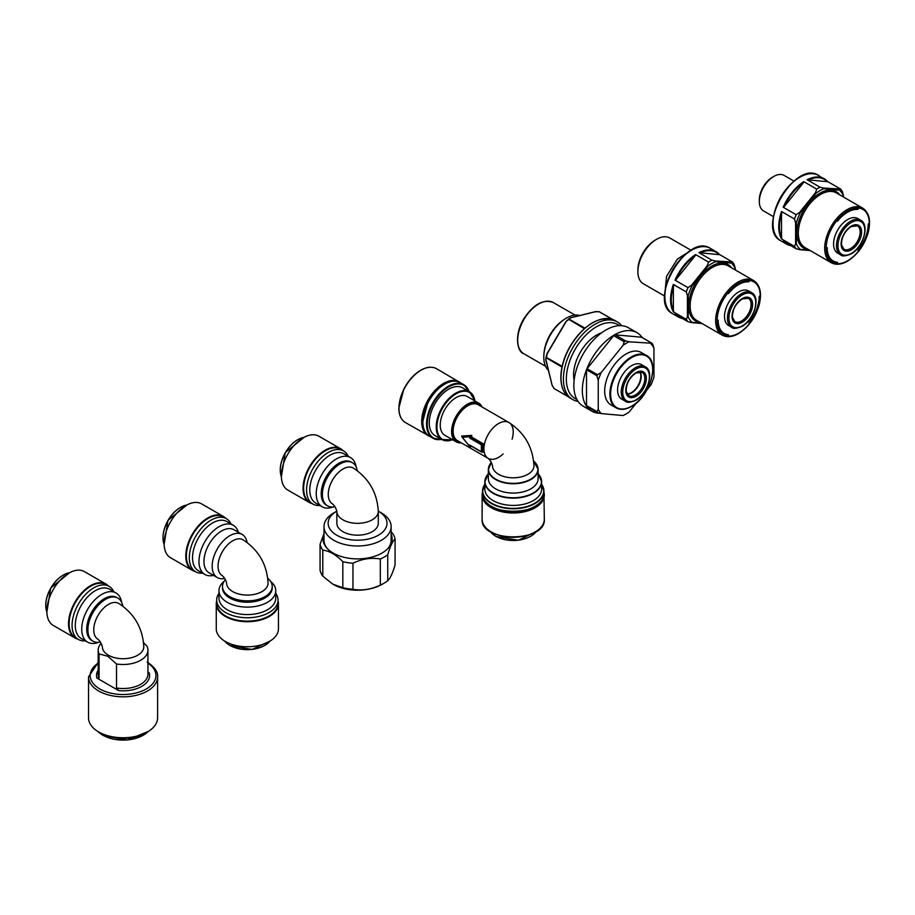 <?xml version="1.0" encoding="UTF-8"?>
<svg xmlns="http://www.w3.org/2000/svg" width="915" height="915" viewBox="0 0 915 915"><rect width="100%" height="100%" fill="white"/><g stroke="black" fill="none" stroke-linecap="round" stroke-linejoin="round"><path stroke-width="1.37" d="M773.838 176.423L772.363 177.27A18.449 10.648 120 0 0 759.324 199.87L759.324 201.563A20.519 11.849 -60 0 1 773.838 176.423A20.519 11.849 -60 0 1 784.098 175.417L793.968 181.113M773.45 216.661L763.568 210.953A20.519 11.849 -60 0 1 759.324 201.563M840.633 254.85L837.705 253.158A20.004 11.552 -60 0 1 837.705 230.054A20.004 11.552 -60 0 1 857.71 218.513L860.638 220.206A20.004 11.552 120 0 0 840.633 231.747A20.004 11.552 120 0 0 840.633 254.85C842.017 256.52 845.517 256.211 851.156 253.913C863.268 247.588 870.039 224.633 860.638 220.206M827.183 247.679A29.017 16.756 120 0 0 833.199 260.969A29.017 16.756 120 0 0 837.442 262.273L837.076 263.223A30.058 17.351 -60 0 1 832.673 261.862A30.058 17.351 -60 0 1 826.451 248.102L827.183 247.679M857.961 250.424A29.017 16.756 120 0 0 868.221 223.992L868.953 223.569A30.058 17.351 -60 0 1 858.327 250.95L857.961 250.424M857.961 209.386A29.017 16.756 120 0 0 837.442 221.236L837.076 220.721A30.058 17.351 -60 0 1 858.327 208.448L857.961 209.386L856.291 208.426M837.076 263.223L833.199 260.969M809.581 250.207L800.248 249.372A35.651 20.588 -60 0 1 796.336 243.802L796.336 222.871A35.651 20.588 -60 0 1 800.248 212.783L815.94 193.259A35.651 20.588 -60 0 1 823.774 188.742L839.467 190.137A35.651 20.588 -60 0 1 843.378 195.707L843.378 196.954M843.378 195.204L842.28 191.418A37.721 21.777 120 0 0 840.611 189.039L823.523 188.055L823.774 188.742M839.467 190.137L839.341 189.462M823.523 188.055L820.057 187.209A37.721 21.777 120 0 0 816.718 189.131L815.448 192.71L799.641 212.383L800.248 212.783M827.686 181.582L840.611 189.039M808.185 179.992A37.206 21.48 -60 0 1 827.274 181.696L807.087 179.717L820.057 187.209M799.641 212.383L796.164 214.705A37.721 21.777 120 0 0 794.495 219.005L795.604 222.791L795.604 243.882L796.336 243.802M796.336 222.871L795.604 222.791M803.381 182.771L784.292 206.504A37.206 21.48 -60 0 1 803.381 182.771L803.747 181.639L816.718 189.131M784.292 206.504L783.194 207.213L796.164 214.705M795.604 243.882L794.495 246.41A37.721 21.777 120 0 0 796.164 248.777L799.641 249.623M794.495 219.005L781.524 211.514L781.524 238.918L794.495 246.41M790.709 245.632L786.557 244.088A37.721 21.777 120 0 1 783.194 241.286L796.164 248.777M656.581 239.307L655.117 240.153A24.35 14.057 120 0 0 637.892 269.982L637.892 271.675A26.432 15.258 -60 0 1 656.581 239.307A26.432 15.258 -60 0 1 669.791 237.992L691.134 250.321M664.702 296.094L643.359 283.764A26.432 15.258 -60 0 1 637.892 271.675M731.588 327.284L728.66 325.591A20.004 11.552 -60 0 1 728.66 302.499A20.004 11.552 -60 0 1 748.653 290.947L751.592 292.64A20.004 11.552 120 0 0 731.588 304.192A20.004 11.552 120 0 0 731.588 327.284C732.961 328.965 736.472 328.645 742.111 326.346C754.223 320.021 760.994 297.066 751.592 292.64M718.138 320.113A29.017 16.756 120 0 0 724.142 333.403A29.017 16.756 120 0 0 728.397 334.707L728.031 335.656A30.058 17.351 -60 0 1 723.628 334.295A30.058 17.351 -60 0 1 717.406 320.536L718.138 320.113M748.916 322.869A29.017 16.756 120 0 0 759.176 296.426L759.908 296.002A30.058 17.351 -60 0 1 749.282 323.384L748.916 322.869M748.916 281.82A29.017 16.756 120 0 0 728.397 293.669L728.031 293.155A30.058 17.351 -60 0 1 749.282 280.882L748.916 281.82L747.246 280.859M728.031 335.656L720.254 331.161M701.416 323.144L692.072 322.309A35.651 20.588 -60 0 1 688.16 316.75L688.16 295.82A35.651 20.588 -60 0 1 692.072 285.732L707.775 266.196A35.651 20.588 -60 0 1 715.599 261.679L731.302 263.085A35.651 20.588 -60 0 1 735.214 268.655L735.214 269.902M735.214 268.152L734.116 264.355A37.721 21.777 120 0 0 732.446 261.987L715.358 260.992L715.599 261.679M731.302 263.085L731.177 262.411M715.358 260.992L711.893 260.146A37.721 21.777 120 0 0 708.553 262.079L707.284 265.659L691.466 285.331L692.072 285.732M719.476 254.496L719.476 254.496A37.721 21.777 120 0 0 716.113 251.694L719.545 254.553L732.446 261.987M700.021 252.94A37.206 21.48 -60 0 1 719.11 254.644L698.923 252.654L711.893 260.146M691.466 285.331L688 287.642A37.721 21.777 120 0 0 686.33 291.942L687.428 295.739L687.428 316.819L688.16 316.75M688.16 295.82L687.428 295.739M695.217 255.708L676.128 279.452A37.206 21.48 -60 0 1 695.217 255.708L695.583 254.587L708.553 262.079M676.128 279.452L675.03 280.15L688 287.642M687.428 316.819L686.33 319.346A37.721 21.777 120 0 0 688 321.725L691.466 322.572M686.33 291.942L673.36 284.451L673.36 311.855L686.33 319.346M682.544 318.569L678.392 317.036A37.721 21.777 120 0 1 675.03 314.234L688 321.725M640.031 371.799A13.473 7.777 -60 0 1 638.395 385.775A13.473 7.777 -60 0 1 627.107 394.182M625.38 401.239L621.708 399.123A19.901 11.483 -60 0 1 621.708 376.145A19.901 11.483 -60 0 1 641.609 364.662L645.269 366.766A19.901 11.483 120 0 0 625.38 378.261A19.901 11.483 120 0 0 625.38 401.239C626.752 402.909 630.241 402.6 635.845 400.301C647.9 394.01 654.625 371.181 645.269 366.766M548.394 370.335A31.922 18.426 -60 0 1 543.796 357.227A31.922 18.426 -60 0 1 566.362 318.123A31.922 18.426 -60 0 1 579.847 315.503M566.179 318.237A31.407 18.128 120 0 0 565.996 318.34A31.407 18.128 120 0 0 543.796 356.804A31.407 18.128 120 0 0 543.796 357.01M586.549 369.649L596.809 375.573L597.541 374.75L587.087 368.711A2.07 1.201 -60 0 0 586.549 369.649A45.293 26.146 -60 0 1 637.012 332.683A45.293 26.146 -60 0 1 642.181 337.521M599.908 413.248A45.293 26.146 -60 0 1 591.719 411.132A45.293 26.146 -60 0 1 582.34 390.396A45.293 26.146 -60 0 1 586.515 369.717L596.774 375.642L598.238 380.217L598.238 409.279L597.06 411.659L586.515 405.574A2.07 1.201 -60 0 0 586.95 406.523L597.346 412.528M637.012 332.683L628.514 327.776A45.293 26.146 120 0 0 593.606 339.911A45.293 26.146 120 0 0 573.842 385.49A45.293 26.146 120 0 0 583.221 406.214L591.719 411.132M587.087 368.711L613.633 335.679A2.07 1.201 -60 0 1 615.097 334.833L641.484 337.2A2.07 1.201 -60 0 1 641.781 337.292A2.07 1.201 -60 0 1 642.021 337.509M613.633 335.679L624.179 341.775L625.643 340.929L615.097 334.833M624.179 341.775L623.069 345.31L601.269 372.428L597.541 374.75M641.484 337.2L652.029 343.285L641.781 337.292M623.069 345.31A43.222 24.957 -60 0 1 629.12 341.81L652.029 343.285L652.761 344.326L653.939 348.066L653.939 377.129A43.222 24.957 -60 0 1 650.92 384.929L647.088 389.676M629.12 341.81L625.643 340.929M625.643 414.209L623.069 415.536L601.269 413.591A43.222 24.957 -60 0 1 598.238 409.279M623.069 415.536A43.222 24.957 -60 0 0 626.089 413.957A43.222 24.957 -60 0 0 629.12 412.036L636.417 402.955M597.792 412.699L597.06 411.659L597.792 412.699L601.269 413.591M652.692 369.534A30.264 17.477 120 0 0 646.425 355.466L641.221 352.469A30.264 17.477 120 0 0 617.899 360.579A30.264 17.477 120 0 0 604.689 391.025A30.264 17.477 120 0 0 610.957 404.887L616.161 407.884A30.264 17.477 120 0 0 631.293 406.386A30.264 17.477 120 0 0 631.476 406.283M586.515 369.717L586.515 405.574M650.92 343.766A43.222 24.957 -60 0 1 653.939 348.066M598.238 380.217A43.222 24.957 -60 0 1 601.269 372.428M595.596 311.821L598.948 311.718M597.426 311.672L595.722 311.638M595.734 311.649L570.194 317.928L569.393 319.106L570.56 317.905L569.771 318.237A42.696 24.648 120 0 0 566.099 321.417L568.936 319.449A44.561 25.734 -60 0 1 569.199 319.209L568.97 319.163A44.412 25.643 120 0 0 568.695 319.404L566.099 321.417M547.17 353.773L546.575 357.296L547.17 353.773L565.962 321.897M546.941 353.739L565.825 321.714M546.244 357.719L546.404 357.891A44.561 25.734 -60 0 1 546.484 357.536L546.324 357.365A44.412 25.643 120 0 0 546.244 357.719L545.878 359.801L546.244 357.719M552.248 385.421L553.93 388.383L552.111 385.204L545.775 358.943A42.696 24.648 120 0 1 546.815 354.139M560.987 377.426A44.252 25.551 120 0 1 562.016 367.43L562.004 366.904A44.561 25.734 -60 0 1 562.085 366.549L562.359 365.84A44.252 25.551 120 0 1 584.044 329.045L584.536 328.462A44.561 25.734 -60 0 1 584.811 328.222L585.268 327.993A44.252 25.551 120 0 1 592.462 322.915M621.777 325.717A44.778 25.849 120 0 0 617.453 321.988A44.778 25.849 120 0 0 573.03 347.231A44.778 25.849 120 0 0 572.676 399.535A44.778 25.849 120 0 0 578.074 401.411M576.85 399.409A42.696 24.648 -60 0 1 575.512 348.707A42.696 24.648 -60 0 1 619.432 325.66M601.498 332.877A32.437 18.735 120 0 0 596.534 335.119A32.437 18.735 120 0 0 580.567 351.806A32.437 18.735 120 0 0 573.591 374.853A32.437 18.735 120 0 0 574.14 380.274M512.091 439.177A20.725 11.964 120 0 0 508.934 422.501C524.535 432.761 532.873 447.195 533.96 465.838A20.725 11.964 180 0 1 513.246 477.802A20.725 11.964 180 0 1 492.51 465.849L492.51 465.838C491.641 462.647 490.211 460.154 488.198 458.381L488.21 458.392A20.725 11.964 120 0 0 498.572 457.363A20.725 11.964 120 0 0 503.101 453.932M508.934 422.501A20.725 11.964 120 0 0 488.221 434.453A20.725 11.964 120 0 0 488.198 458.392A20.725 11.964 120 0 1 488.221 434.453A20.725 11.964 120 0 1 508.934 422.501L478.156 404.727A20.725 11.964 120 0 0 457.431 416.691A20.725 11.964 120 0 0 457.431 440.63L488.198 458.392M486.151 476.807A28.399 16.39 0 0 0 484.836 481.748L484.836 489.022A28.399 16.39 0 0 0 513.235 505.412A28.399 16.39 0 0 0 541.634 489.022L541.634 481.748A28.399 16.39 0 0 0 540.308 476.807M489.525 465.049A24.877 14.366 0 0 0 488.358 469.395L488.358 478.694A24.877 14.366 0 0 0 513.235 493.059A24.877 14.366 0 0 0 538.112 478.694L538.112 469.395A24.877 14.366 0 0 0 536.945 465.049M492.51 465.792A20.725 11.964 0 0 0 498.572 474.29A20.725 11.964 0 0 0 521.378 476.841A20.725 11.964 0 0 0 533.96 465.575M488.358 504.211A30.264 17.477 0 0 0 538.112 504.211M541.531 500.802A30.264 17.477 180 0 1 513.235 512.08A30.264 17.477 180 0 1 484.939 500.802M469.635 446.36L462.35 437.301L469.635 436.649L469.635 438.033L481.359 444.804L481.359 451.747L469.635 444.976L469.921 446.875L470.367 445.571M469.635 444.976L481.725 452.124L482.571 451.896M462.35 437.301L462.064 436.581M469.635 436.649L470.367 435.917L461.984 436.661M469.635 438.033L471.168 435.46A21.239 12.261 120 0 0 470.745 437.393L482.091 444.381L481.359 444.804M482.571 444.118L483.28 443.798L471.557 437.027L470.848 437.347L482.571 444.118L482.091 448.27A21.239 12.261 120 0 0 482.468 451.941M470.928 445.902A21.239 12.261 120 0 0 471.168 446.623L470.367 447.092M471.831 446.36L471.168 446.623M471.294 435.391L461.995 436.661L461.618 436.032L471.168 435.46M471.557 437.027A20.725 11.964 -60 0 1 471.831 435.792L471.568 435.277M482.022 406.958A22.383 12.924 120 0 0 478.625 403.08L467.268 396.515A22.383 12.924 120 0 0 444.873 409.44A22.383 12.924 120 0 0 444.873 435.3L456.242 441.853A22.383 12.924 120 0 0 461.297 442.86M474.942 400.953A27.564 15.921 120 0 0 469.487 391.826L462.521 387.8A27.564 15.921 120 0 0 434.957 403.721A27.564 15.921 120 0 0 434.957 435.551L441.922 439.566A27.564 15.921 120 0 0 452.559 439.726M439.337 387.766A30.058 17.351 120 0 0 423.325 415.479M336.846 511.325A20.725 11.964 -0 0 0 336.846 511.359C335.988 508.168 334.547 505.686 332.534 503.913L332.534 503.913A20.725 11.964 120 0 1 332.568 479.975A20.725 11.964 120 0 1 353.281 468.022C368.871 478.282 377.22 492.728 378.295 511.359A20.725 11.964 180 0 1 357.593 523.323A20.725 11.964 180 0 1 336.857 511.382A20.725 11.964 -0 0 0 349.644 522.419A20.725 11.964 -0 0 0 372.233 519.823A20.725 11.964 -0 0 0 378.307 511.359A20.725 11.964 -0 0 0 378.295 511.096M395.074 538.924L395.074 564.955C392.638 573.236 390.19 578.497 387.743 580.75L387.743 554.719C390.19 546.438 392.638 541.165 395.074 538.924A37.79 21.811 -0 0 0 392.363 533.068L391.151 531.878M342.828 587.705L332.808 584.17L322.789 576.13L322.789 550.109C329.469 550.944 336.148 554.799 342.828 561.673L342.828 587.705A37.79 21.811 180 0 0 352.961 589.271L352.961 563.24C362.077 558.813 371.204 557.395 380.331 559.008L380.331 585.04C371.204 589.466 362.077 590.873 352.961 589.271M324.001 533.559L320.067 544.253L320.067 570.285A37.79 21.811 180 0 0 322.789 576.13M332.98 584.262A34.553 19.947 -0 0 0 333.14 584.365A34.553 19.947 -0 0 0 382.012 584.365L384.3 583.038A37.79 21.811 180 0 1 380.331 585.04M387.743 580.75A37.79 21.811 180 0 1 384.3 583.038L382.012 584.365M380.331 559.008A37.79 21.811 -0 0 0 384.3 557.018A37.79 21.811 -0 0 0 387.743 554.719M320.067 544.253A37.79 21.811 -0 0 0 322.789 550.109M342.828 561.673A37.79 21.811 -0 0 0 352.961 563.24M391.151 534.246A34.553 19.947 180 0 1 382.012 553.049A34.553 19.947 180 0 1 340.654 556.343A34.553 19.947 180 0 1 324.001 534.246M391.151 534.28A34.541 19.936 180 0 1 392.112 538.946A34.541 19.936 180 0 1 382.001 553.049A34.541 19.936 180 0 1 344.36 557.372A34.541 19.936 180 0 1 323.041 538.946A34.541 19.936 180 0 1 324.001 534.28M336.857 511.382L336.846 523.208A20.725 11.964 -0 0 0 349.644 534.269A20.725 11.964 -0 0 0 372.233 531.672A20.725 11.964 -0 0 0 378.307 523.208L378.307 511.359M392.1 539.541A34.541 19.936 -0 0 0 391.151 535.469M324.001 535.469A34.541 19.936 -0 0 0 323.052 539.541M378.295 511.142A29.429 16.996 180 0 1 378.387 511.188A29.429 16.996 180 0 1 378.387 535.218A29.429 16.996 180 0 1 336.766 535.218A29.429 16.996 180 0 1 336.766 511.188A29.429 16.996 180 0 1 336.823 511.153M336.766 511.188L333.826 512.88A33.581 19.387 -0 0 0 324.001 526.594A33.581 19.387 -0 0 0 344.726 544.505A33.581 19.387 -0 0 0 381.315 540.296A33.581 19.387 -0 0 0 391.151 526.594A33.581 19.387 -0 0 0 381.315 512.88L378.387 511.188M391.151 526.594L391.151 540.136A33.581 19.387 180 0 1 387.685 548.714M327.467 548.714A33.581 19.387 180 0 1 324.001 540.136L324.001 526.594M332.991 506.956A28.399 16.39 -60 0 1 322.126 506.761A28.399 16.39 -60 0 1 317.768 484.001A28.399 16.39 -60 0 1 336.32 458.975A28.399 16.39 -60 0 1 350.525 457.569A28.399 16.39 -60 0 1 356.129 466.89M352.424 462.738L351.246 462.064A24.877 14.366 120 0 0 338.813 463.299A24.877 14.366 120 0 0 322.56 485.213A24.877 14.366 120 0 0 326.381 505.149L327.547 505.823A24.877 14.366 -60 0 1 327.547 477.104A24.877 14.366 -60 0 1 352.424 462.738A24.877 14.366 -60 0 1 357.296 470.665M322.126 506.761L315.675 503.033A28.399 16.39 -60 0 1 311.317 480.284A28.399 16.39 -60 0 1 329.869 455.258A28.399 16.39 -60 0 1 344.074 453.851L350.525 457.569M319.861 505.457A30.675 17.717 -60 0 1 312.919 504.074A30.675 17.717 -60 0 1 308.218 479.494A30.675 17.717 -60 0 1 328.256 452.468A30.675 17.717 -60 0 1 343.605 450.946A30.675 17.717 -60 0 1 348.26 456.265M312.919 504.074L309.991 502.392A30.675 17.717 -60 0 1 305.29 477.802A30.675 17.717 -60 0 1 325.328 450.775A30.675 17.717 -60 0 1 340.666 449.254L343.605 450.946M303.643 488.175A30.264 17.477 -60 0 1 325.042 450.935A30.264 17.477 -60 0 1 325.18 450.855M312.232 503.673A31.087 17.945 -60 0 1 309.487 502.575A31.087 17.945 -60 0 1 304.729 477.664A31.087 17.945 -60 0 1 325.042 450.26A31.087 17.945 -60 0 1 340.586 448.727A31.087 17.945 -60 0 1 342.908 450.546M309.487 502.575L287.802 490.051A31.087 17.945 -60 0 1 283.032 465.14A31.087 17.945 -60 0 1 303.345 437.736A31.087 17.945 -60 0 1 318.889 436.203L340.586 448.727M334.947 506.647A24.877 14.366 -60 0 1 327.547 505.823M332.591 503.948A20.725 11.964 -60 0 1 332.648 479.826A20.725 11.964 -60 0 1 353.51 468.16M222.322 575.672A20.725 11.964 -60 0 1 222.345 551.734A20.725 11.964 -60 0 1 243.058 539.781C258.659 550.041 266.997 564.486 268.084 583.118A20.725 11.964 0 0 1 247.37 595.082A20.725 11.964 0 0 1 226.634 583.13L226.634 583.141C226.108 580.51 224.667 578.017 222.322 575.672L222.334 575.684A20.725 11.964 120 0 1 222.436 551.585A20.725 11.964 120 0 1 243.287 539.919M247.073 542.423A24.877 14.366 120 0 0 242.201 534.497L234 529.762A24.877 14.366 120 0 0 214.831 536.419A24.877 14.366 120 0 0 203.976 561.455A24.877 14.366 120 0 0 209.123 572.847L217.335 577.582A24.877 14.366 120 0 0 224.735 578.406M238.358 532.278A28.399 16.39 120 0 0 233.268 525.267A28.399 16.39 120 0 0 204.869 541.669A28.399 16.39 120 0 0 204.869 574.46A28.399 16.39 120 0 0 213.481 575.363M186.386 555.874A30.264 17.477 -60 0 1 207.922 518.553M231.003 523.963A30.675 17.717 120 0 0 226.348 518.645L223.409 516.952A30.675 17.717 120 0 0 192.733 534.657A30.675 17.717 120 0 0 192.733 570.079L195.673 571.772A30.675 17.717 120 0 0 202.615 573.156M226.348 518.645A30.675 17.717 120 0 0 195.673 536.35A30.675 17.717 120 0 0 195.673 571.772M233.268 525.267L226.817 521.55A28.399 16.39 120 0 0 198.418 537.94A28.399 16.39 120 0 0 198.418 570.731L204.869 574.46M225.65 518.245A31.087 17.945 120 0 0 223.329 516.415L201.632 503.891A31.087 17.945 120 0 0 170.545 521.847A31.087 17.945 120 0 0 170.545 557.75L192.23 570.274A31.087 17.945 120 0 0 194.975 571.372M223.329 516.415A31.087 17.945 120 0 0 192.23 534.371A31.087 17.945 120 0 0 192.23 570.274M242.201 534.497A24.877 14.366 120 0 0 223.031 541.165A24.877 14.366 120 0 0 212.177 566.191A24.877 14.366 120 0 0 217.335 577.582M270.485 581.231A28.399 16.39 180 0 1 275.758 590.735A28.399 16.39 180 0 1 267.432 602.333A28.399 16.39 180 0 1 236.493 605.879A28.399 16.39 180 0 1 218.96 590.735A28.399 16.39 180 0 1 224.221 581.231M222.482 586.504L222.482 587.853A24.877 14.366 0 0 0 229.768 598.01A24.877 14.366 0 0 0 264.938 598.01A24.877 14.366 0 0 0 272.224 587.853L272.224 586.504A24.877 14.366 180 0 1 256.875 599.771A24.877 14.366 180 0 1 229.768 596.66A24.877 14.366 180 0 1 222.482 586.504A24.877 14.366 180 0 1 225.467 579.687M275.758 590.735L275.758 598.181A28.399 16.39 180 0 1 267.432 609.779A28.399 16.39 180 0 1 236.493 613.325A28.399 16.39 180 0 1 218.96 598.181L218.96 590.735M275.758 593.343A30.675 17.717 180 0 1 278.034 600.046A30.675 17.717 180 0 1 269.044 612.57A30.675 17.717 180 0 1 235.613 616.401A30.675 17.717 180 0 1 216.683 600.046A30.675 17.717 180 0 1 218.96 593.343M278.034 600.046L278.034 603.431A30.675 17.717 180 0 1 269.044 615.955A30.675 17.717 180 0 1 235.613 619.787A30.675 17.717 180 0 1 216.683 603.431L216.683 600.046M268.896 616.035A30.264 17.477 180 0 1 268.758 616.127A30.264 17.477 180 0 1 225.811 616.035M278.034 600.846A31.087 17.945 180 0 1 278.446 603.763A31.087 17.945 180 0 1 269.342 616.458A31.087 17.945 180 0 1 235.452 620.347A31.087 17.945 180 0 1 216.26 603.763A31.087 17.945 180 0 1 216.683 600.846M278.446 603.763L278.446 628.811A31.087 17.945 180 0 1 269.342 641.507A31.087 17.945 180 0 1 235.452 645.395A31.087 17.945 180 0 1 216.26 628.811L216.26 603.763M267.798 578.326A24.877 14.366 180 0 1 272.224 586.504M268.084 582.855A20.725 11.964 180 0 1 255.502 594.121A20.725 11.964 180 0 1 232.696 591.582A20.725 11.964 180 0 1 226.623 583.084M102.343 646.779C101.474 643.565 100.044 641.072 98.031 639.299L98.031 639.299A20.725 11.964 120 0 1 98.054 615.372A20.725 11.964 120 0 1 118.767 603.42C134.368 613.679 142.706 628.125 143.792 646.756A20.725 11.964 180 0 1 123.079 658.72A20.725 11.964 180 0 1 102.343 646.768L102.343 646.756M157.597 676.883L157.597 717.84A34.541 19.936 180 0 1 147.487 731.931A34.541 19.936 180 0 1 98.648 731.931A34.541 19.936 180 0 1 98.637 731.931A34.541 19.936 180 0 1 88.526 717.84L88.526 676.883A34.541 19.936 0 0 0 123.067 696.818A34.541 19.936 0 0 0 157.597 676.883C158.169 672.113 154.681 667.161 147.143 662.025M100.112 732.778L98.637 731.931L100.112 732.778A32.46 18.746 0 0 0 146.023 732.778L147.487 731.931M118.698 690.631L96.898 678.049L99.06 677.946L99.06 653.916L107.798 656.272L116.525 663.993L116.525 688.023L118.698 690.631A26.535 15.315 0 0 0 149.202 672.891L147.933 671.896M116.525 663.993A24.877 14.366 0 0 0 147.933 650.142A24.877 14.366 0 0 0 147.006 646.242L143.586 642.662M102.331 646.711A20.725 11.964 0 0 0 108.405 655.22A20.725 11.964 0 0 0 131.211 657.759A20.725 11.964 0 0 0 143.792 646.493M101.176 643.314A24.877 14.366 0 0 0 98.191 650.142A24.877 14.366 0 0 0 99.06 653.916M98.477 642.353A28.399 16.39 -60 0 1 87.611 642.147A28.399 16.39 -60 0 1 83.265 619.398A28.399 16.39 -60 0 1 101.817 594.373A28.399 16.39 -60 0 1 116.011 592.966A28.399 16.39 -60 0 1 121.615 602.276M117.909 598.136L116.743 597.461A24.877 14.366 120 0 0 104.299 598.685A24.877 14.366 120 0 0 88.057 620.61A24.877 14.366 120 0 0 91.866 640.534L93.044 641.221A24.877 14.366 -60 0 1 93.044 612.49A24.877 14.366 -60 0 1 117.909 598.136A24.877 14.366 -60 0 1 122.782 606.05M87.611 642.147L81.16 638.43A28.399 16.39 -60 0 1 76.814 615.669A28.399 16.39 -60 0 1 95.366 590.644A28.399 16.39 -60 0 1 109.56 589.237L116.011 592.966M85.358 640.843A30.675 17.717 -60 0 1 78.416 639.471A30.675 17.717 -60 0 1 73.715 614.891A30.675 17.717 -60 0 1 93.753 587.853A30.675 17.717 -60 0 1 109.091 586.332A30.675 17.717 -60 0 1 113.757 591.662M78.416 639.471L75.476 637.778A30.675 17.717 -60 0 1 70.775 613.199A30.675 17.717 -60 0 1 90.814 586.16A30.675 17.717 -60 0 1 106.163 584.651L109.091 586.332M69.128 623.561A30.264 17.477 -60 0 1 90.528 586.332A30.264 17.477 -60 0 1 90.677 586.252M77.718 639.07A31.087 17.945 -60 0 1 74.984 637.972A31.087 17.945 -60 0 1 70.215 613.05A31.087 17.945 -60 0 1 90.528 585.657A31.087 17.945 -60 0 1 106.071 584.113A31.087 17.945 -60 0 1 108.393 585.932M74.984 637.972L53.287 625.448A31.087 17.945 -60 0 1 48.518 600.526A31.087 17.945 -60 0 1 68.831 573.133A31.087 17.945 -60 0 1 84.374 571.589L106.071 584.113M100.444 642.044A24.877 14.366 -60 0 1 93.044 641.221M98.077 639.333A20.725 11.964 -60 0 1 98.145 615.212A20.725 11.964 -60 0 1 118.996 603.557M857.378 225.856A13.473 7.777 -60 0 1 857.378 241.411A13.473 7.777 -60 0 1 843.905 249.189L841.491 244.785C841.457 237.34 844.671 231.266 851.156 226.577L857.378 225.856M847.702 260.718A30.47 17.591 -60 0 1 829.047 234.171A30.47 17.591 -60 0 1 866.368 212.623A30.47 17.591 -60 0 1 847.702 260.718M862.719 208.128A31.51 18.186 120 0 0 838.449 216.569A31.51 18.186 120 0 0 824.689 248.274A31.51 18.186 120 0 0 831.22 262.697C835.864 265.19 841.285 264.687 847.484 261.187C857.469 254.85 864.378 245.277 868.221 232.479C871.069 220.687 869.227 212.577 862.719 208.128L836.344 192.893A31.51 18.186 -60 0 0 812.062 201.334A31.51 18.186 -60 0 0 798.315 233.039A31.51 18.186 -60 0 0 804.834 247.462L831.22 262.697M851.373 226.097A14.514 8.372 120 0 0 842.486 249.006A14.514 8.372 120 0 0 860.249 238.746A14.514 8.372 120 0 0 851.373 226.097M851.373 253.432A18.963 10.946 -60 0 1 839.753 236.916A18.963 10.946 -60 0 1 862.982 223.5A18.963 10.946 -60 0 1 851.373 253.432M839.684 194.826A32.54 18.792 120 0 0 803.587 210.358A32.54 18.792 120 0 0 808.174 249.395M800.305 249.681L810.21 250.573M789.348 244.843A37.206 21.48 -60 0 1 785.242 242.475M780.838 240.794A37.721 21.777 -60 0 1 773.026 223.523A37.721 21.777 -60 0 1 789.496 185.551A37.721 21.777 -60 0 1 818.57 175.451C795.124 159.244 755.081 228.601 780.838 240.794L786.557 244.088A37.721 21.777 120 0 0 790.663 245.597M781.89 238.152A37.206 21.48 -60 0 1 781.89 212.703M781.524 211.514A37.721 21.777 120 0 0 778.745 226.817A37.721 21.777 120 0 0 781.524 238.918M803.747 181.639A37.721 21.777 120 0 0 783.194 207.213M827.64 181.547A37.721 21.777 120 0 0 824.278 178.745A37.721 21.777 120 0 0 807.087 179.717M799.516 177.43A37.206 21.48 120 0 0 773.026 223.306M738.657 333.151A30.47 17.591 -60 0 1 720.002 306.605A30.47 17.591 -60 0 1 757.311 285.057A30.47 17.591 -60 0 1 738.657 333.151M753.674 280.562A31.51 18.186 120 0 0 729.404 289.003A31.51 18.186 120 0 0 715.644 320.707A31.51 18.186 120 0 0 722.175 335.13C726.807 337.624 732.24 337.12 738.439 333.62C748.413 327.284 755.332 317.722 759.176 304.912C762.012 293.12 760.182 285.011 753.674 280.562L728.168 265.842A31.51 18.186 -60 0 0 703.898 274.283A31.51 18.186 -60 0 0 690.139 305.987A31.51 18.186 -60 0 0 696.67 320.41L722.175 335.13M742.317 298.542A14.514 8.372 120 0 0 733.441 321.44A14.514 8.372 120 0 0 751.204 311.18A14.514 8.372 120 0 0 742.317 298.542M748.321 298.29A13.473 7.777 -60 0 1 748.321 313.856A13.473 7.777 -60 0 1 734.848 321.634L732.435 317.219C732.4 309.773 735.626 303.7 742.111 299.011L748.321 298.29M742.317 325.866A18.963 10.946 -60 0 1 730.708 309.35A18.963 10.946 -60 0 1 753.937 295.934A18.963 10.946 -60 0 1 742.317 325.866M731.52 267.763A32.54 18.792 120 0 0 695.411 283.307A32.54 18.792 120 0 0 700.009 322.332M692.129 322.629L702.045 323.51M681.183 317.791A37.206 21.48 -60 0 1 677.077 315.412M672.674 313.731A37.721 21.777 -60 0 1 664.862 296.46A37.721 21.777 -60 0 1 681.32 258.499A37.721 21.777 -60 0 1 710.395 248.388C686.959 232.181 646.916 301.538 672.674 313.731L678.392 317.036A37.721 21.777 120 0 0 682.499 318.546M673.726 311.089A37.206 21.48 -60 0 1 673.726 285.64M673.36 284.451A37.721 21.777 120 0 0 670.581 299.765A37.721 21.777 120 0 0 673.36 311.855M695.583 254.587A37.721 21.777 120 0 0 675.03 280.15M710.395 248.388L716.113 251.694A37.721 21.777 120 0 0 698.923 252.654M691.351 250.367A37.206 21.48 120 0 0 664.862 296.254M636.062 372.577A14.514 8.372 120 0 0 627.175 395.486A14.514 8.372 120 0 0 644.938 385.226A14.514 8.372 120 0 0 636.062 372.577M642.067 372.336A13.473 7.777 -60 0 1 642.067 387.891A13.473 7.777 -60 0 1 628.594 395.669L626.18 391.265C626.146 383.82 629.36 377.746 635.845 373.057L642.067 372.336M636.062 399.832A18.86 10.889 -60 0 1 624.51 383.396A18.86 10.889 -60 0 1 647.614 370.06A18.86 10.889 -60 0 1 636.062 399.832M639.791 371.799A13.473 7.777 -60 0 1 631.293 392.684A13.473 7.777 -60 0 1 626.981 393.976M517.707 340.208A29.543 17.053 -60 0 1 530.597 310.494A29.543 17.053 -60 0 1 553.358 302.579C543.213 298.793 533.262 304.352 523.517 319.266C513.555 336.24 517.741 352.298 523.826 353.739A29.543 17.053 -60 0 1 517.707 340.208M562.519 320.662A29.543 17.053 120 0 0 544.07 352.618M631.659 406.18A29.749 17.168 -60 0 1 613.45 380.263A29.749 17.168 -60 0 1 649.879 359.229A29.749 17.168 -60 0 1 631.659 406.18M646.425 355.466A30.264 17.477 120 0 0 623.104 363.575A30.264 17.477 120 0 0 609.893 394.033A30.264 17.477 120 0 0 616.161 407.884C620.484 410.229 625.608 409.748 631.556 406.409C649.902 396.927 660.253 361.814 646.425 355.466M599.085 311.695L612.741 319.507L599.279 311.74L595.596 311.592M565.87 321.806L547.044 353.75M561.97 367.098L546.404 357.891L562.004 366.904M562.085 366.549L546.484 357.536L562.142 366.286M584.33 328.634L568.936 319.449L584.536 328.462M584.811 328.222L569.199 319.209L584.96 328.096M552.134 385.318L554.01 388.509L568.169 396.687L554.216 388.635A44.561 25.734 -60 0 1 554.021 388.52L553.884 388.372M568.146 396.664L554.021 388.52L567.838 396.401M612.387 319.381L599.279 311.74M570.262 398.139A44.778 25.849 -60 0 1 570.262 346.442A44.778 25.849 -60 0 1 615.029 320.593C599.874 314.966 584.845 323.613 569.942 346.545C564.212 356.724 561.181 366.686 560.849 376.431C560.746 386.965 563.88 394.205 570.262 398.139L572.676 399.535M541.634 484.298A30.527 17.625 180 0 1 513.235 508.385A30.527 17.625 180 0 1 484.836 484.298M483.978 485.728A30.675 17.717 0 0 0 482.56 491.058A30.675 17.717 0 0 0 513.235 508.774A30.675 17.717 0 0 0 543.91 491.058A30.675 17.717 0 0 0 542.492 485.728M541.634 484.252L543.91 491.058L543.91 493.848A30.675 17.717 180 0 1 513.235 511.565A30.675 17.717 180 0 1 482.56 493.848L482.56 491.058L484.836 484.252M538.112 473.718A28.251 16.31 180 0 1 513.235 497.76A28.251 16.31 180 0 1 488.358 473.718M488.358 473.707L484.836 481.748A28.399 16.39 0 0 0 513.235 498.149A28.399 16.39 0 0 0 541.634 481.748L538.112 473.707M533.685 461.08A24.716 14.274 180 0 1 528.984 480.089A24.716 14.274 180 0 1 495.747 479.185A24.716 14.274 180 0 1 491.366 462.441L488.358 469.395A24.877 14.366 0 0 0 513.235 483.749A24.877 14.366 0 0 0 538.112 469.395L533.685 461.069M482.136 519.228C480.192 542.687 546.278 542.687 544.322 519.228A31.087 17.945 180 0 1 513.235 537.185A31.087 17.945 180 0 1 482.136 519.228L482.136 495.026A31.087 17.945 0 0 0 513.235 512.983A31.087 17.945 0 0 0 544.322 495.026A31.087 17.945 0 0 0 543.91 492.11M491.435 532.027A30.572 17.648 0 0 0 535.035 532.027M482.56 492.11A31.087 17.945 0 0 0 482.136 495.026L482.56 492.064M543.75 495.713A30.572 17.648 180 0 1 513.235 512.263A30.572 17.648 180 0 1 482.72 495.713M495.827 536.259A24.35 14.057 0 0 0 496.01 536.362A24.35 14.057 0 0 0 530.631 536.259M536.224 531.489A24.877 14.366 180 0 1 495.644 536.156A24.877 14.366 180 0 1 490.246 531.489M482.091 452.17L482.091 448.27A21.239 12.261 120 0 1 482.468 444.164M482.697 451.884L483.28 452.216A20.725 11.964 -60 0 1 483.28 443.798M460.92 442.643A21.869 12.627 -60 0 1 452.33 431.606A21.869 12.627 -60 0 1 464.271 407.335A21.869 12.627 -60 0 1 481.645 406.74M482.113 407.015L478.625 403.08A22.383 12.924 120 0 0 461.377 409.074A22.383 12.924 120 0 0 451.598 431.606A22.383 12.924 120 0 0 456.242 441.853L461.389 442.906M452.468 439.68A27.05 15.612 -60 0 1 436.947 426.95A27.05 15.612 -60 0 1 454.263 394.96A27.05 15.612 -60 0 1 474.851 400.907M475.068 401.033L469.487 391.826A27.564 15.921 120 0 0 448.247 399.203A27.564 15.921 120 0 0 436.215 426.95A27.564 15.921 120 0 0 441.922 439.566L452.685 439.806M441.327 439.223A30.367 17.534 -60 0 1 427.271 424.068A30.367 17.534 -60 0 1 444.976 389.447A30.367 17.534 -60 0 1 468.892 391.471M469.121 391.609A30.881 17.831 120 0 0 463.813 384.712A30.881 17.831 120 0 0 440.024 392.993A30.881 17.831 120 0 0 426.539 424.068A30.881 17.831 120 0 0 432.932 438.216A30.881 17.831 120 0 0 441.556 439.36M441.659 439.417L432.932 438.216L429.272 436.1A30.881 17.831 -60 0 1 422.867 421.952A30.881 17.831 -60 0 1 436.352 390.877A30.881 17.831 -60 0 1 460.154 382.607L463.813 384.712L469.223 391.666M444.53 384.243A30.367 17.534 120 0 0 422.867 421.529A30.367 17.534 120 0 0 422.879 421.746M425.475 432.463A30.572 17.648 -60 0 1 422.433 421.449A30.572 17.648 -60 0 1 433.367 393.427A30.572 17.648 -60 0 1 455.11 381.132M430.061 436.558L405.425 422.57A31.087 17.945 -60 0 1 398.986 408.33A31.087 17.945 -60 0 1 412.551 377.049A31.087 17.945 -60 0 1 436.512 368.711L460.954 383.065A31.087 17.945 120 0 0 459.227 381.829A31.087 17.945 120 0 0 435.277 390.156A31.087 17.945 120 0 0 421.701 421.449A31.087 17.945 120 0 0 428.14 435.689A31.087 17.945 120 0 0 430.039 436.535M420.786 370.358A30.572 17.648 120 0 0 398.986 407.907A30.572 17.648 120 0 0 398.986 408.124M297.661 439.749A24.35 14.057 120 0 0 280.264 469.898M281.374 476.566A24.877 14.366 -60 0 1 285.411 452.776A24.877 14.366 -60 0 1 303.997 437.37M180.404 507.448A24.35 14.057 120 0 0 163.007 537.585M164.117 544.265A24.877 14.366 -60 0 1 168.154 520.463A24.877 14.366 -60 0 1 186.74 505.069M229.951 645.418A24.35 14.057 0 0 0 230.134 645.533A24.35 14.057 0 0 0 264.755 645.418M269.982 641.129A24.877 14.366 180 0 1 229.768 645.315A24.877 14.366 180 0 1 224.724 641.129M147.933 663.112A32.883 18.986 180 0 1 145.748 689.269A32.883 18.986 180 0 1 100.387 689.269A32.883 18.986 180 0 1 98.191 663.112M98.191 670.192A26.535 15.315 0 0 0 96.898 678.049M147.933 650.142L147.933 674.172A24.877 14.366 180 0 1 116.525 688.023M99.06 677.946A24.877 14.366 180 0 1 98.191 674.172L98.191 650.142M102.88 735.202A28.296 16.333 0 0 0 103.063 735.305A28.296 16.333 0 0 0 143.255 735.202M148.093 731.577A28.811 16.63 180 0 1 102.686 735.1A28.811 16.63 180 0 1 98.031 731.577M63.158 575.146A24.35 14.057 120 0 0 45.75 605.284M46.859 611.963A24.877 14.366 -60 0 1 50.897 588.162A24.877 14.366 -60 0 1 69.483 572.767M843.527 197.045L843.527 195.936M800.03 249.692L810.278 250.607M827.709 181.605L818.57 175.451M779.946 198.361L781.376 195.89M724.142 333.403L720.231 331.138M735.363 269.982L735.363 268.884M691.866 322.64L702.114 323.555M664.77 294.184L666.566 276.25L677.375 259.117L689.51 251.328M523.826 353.739L545.546 366.275M553.358 302.579L575.077 315.115M626.089 413.957L624.716 414.747M570.297 317.871L595.551 311.603M552.111 385.284L545.717 359.572M617.453 321.988L615.029 320.593M543.91 493.848C545.832 516.998 480.627 516.998 482.56 493.848M544.322 519.228L543.91 492.064M536.35 531.398L518.359 540.273L495.747 536.396L490.108 531.398M461.995 437.015L469.921 446.875M470.001 445.365L481.725 452.124M460.154 382.607C455.247 379.988 449.437 380.846 442.734 385.181C436.661 389.344 431.663 395.234 427.705 402.852L422.719 421.746C422.81 428.7 424.995 433.481 429.272 436.1M436.512 368.711C431.571 366.08 425.727 366.938 418.978 371.307C412.871 375.493 407.827 381.429 403.858 389.104L398.826 408.124C398.917 415.113 401.113 419.928 405.425 422.57M281.374 476.761L285.228 452.662L304.169 437.279M164.117 544.459L167.971 520.361L186.912 504.977M270.142 641.026L252.06 649.478L229.871 645.555L224.564 641.026M98.191 662.494L88.526 676.883M148.402 731.394L127.299 740.006L102.8 735.34L97.733 731.394M46.859 612.146L50.714 588.059L69.654 572.676"/></g></svg>
